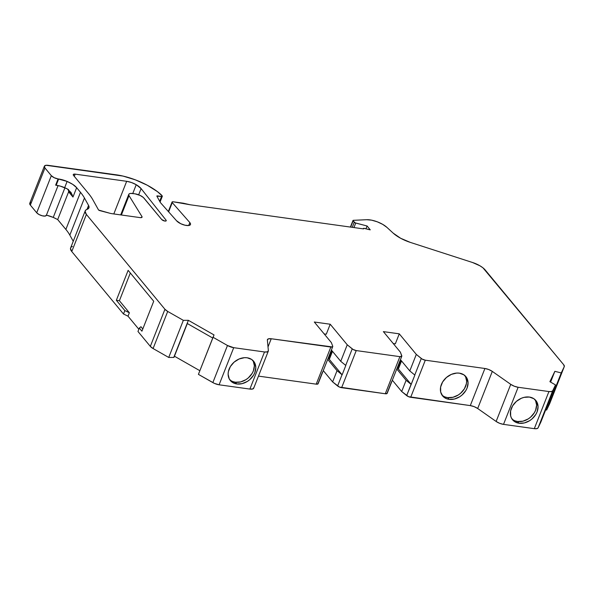 <?xml version="1.0" encoding="UTF-8"?>
<svg xmlns="http://www.w3.org/2000/svg" width="594" height="594" viewBox="0 0 594 594"><rect width="100%" height="100%" fill="white"/><g stroke="black" fill="none" stroke-linecap="round" stroke-linejoin="round"><path stroke-width="0.89" d="M74.295 176.351L75.171 174.139L73.426 174.354L73.559 175.46L88.439 193.429A81.356 29.685 -158.5 0 1 92.916 199.866L98.537 209.979L99.458 210.528L98.537 209.979L92.916 199.866A81.356 29.685 -158.5 0 0 88.439 193.429L73.559 175.46A3.601 1.314 -158.5 0 1 73.262 174.569A3.601 1.314 -158.5 0 1 75.171 174.139L74.295 176.351L75.171 174.139L126.671 181.304A10.796 3.943 -158.5 0 1 136.234 184.704A12.957 4.73 -158.5 0 1 141.097 188.602L138.662 194.795L141.097 188.602L166.053 220.159A2.539 0.928 -158.5 0 1 166.231 220.76A2.539 0.928 -158.5 0 1 164.226 220.916A2.539 0.928 -158.5 0 1 161.709 219.528L144.03 198.173A7.202 2.628 -158.5 0 0 135.016 193.83L132.596 193.496A7.202 2.628 -158.5 0 0 128.794 194.349A7.202 2.628 -158.5 0 0 129.009 195.626L141.929 216.52A3.601 1.314 -158.5 0 1 142.055 217.189A3.601 1.314 -158.5 0 1 140.154 217.619L112.348 213.743A10.796 3.943 -158.5 0 1 109.771 213.224L98.582 210.046L92.916 199.866A81.356 29.685 -158.5 0 0 88.439 193.429L73.559 175.46A3.601 1.314 -158.5 0 1 75.171 174.139L126.671 181.304A10.796 3.943 -158.5 0 1 136.234 184.704L131.512 182.529L126.671 181.304L113.81 213.951M445.218 397.007L447.624 397.609A15.117 11.739 140.4 0 1 441.914 394.98A15.117 11.739 140.4 0 0 447.624 397.609L449.071 399.354A15.117 11.739 -39.6 0 1 442.589 395.901A15.117 11.739 -39.6 0 1 443.555 380.576A15.117 11.739 -39.6 0 1 459.392 373.158A15.117 11.739 -39.6 0 1 465.874 376.611A15.117 11.739 -39.6 0 1 464.902 391.936A15.117 11.739 -39.6 0 1 449.071 399.354L454.38 399.042L459.667 396.777L462.043 395.017L465.822 390.562L467.077 388.045L468.072 382.892L466.958 378.259L463.914 374.836L459.392 373.158L456.786 373.062L451.381 374.369L446.413 377.494L442.634 381.949L440.622 387.058L440.681 392.047L442.805 396.153L446.666 398.752L449.071 399.354A15.117 11.739 -39.6 0 1 441.387 384.466A15.117 11.739 -39.6 0 1 459.392 373.158A15.117 11.739 -39.6 0 1 467.077 388.045A15.117 11.739 -39.6 0 1 449.071 399.354L447.624 397.609L452.932 397.289L458.219 395.032L460.595 393.273L464.374 388.818L466.387 383.709L466.624 381.148L465.518 376.507M515.206 420.901L517.612 421.495A15.117 11.739 140.4 0 1 511.902 418.874A15.117 11.739 140.4 0 0 517.612 421.495L519.059 423.247A15.117 11.739 -39.6 0 1 512.57 419.795A15.117 11.739 -39.6 0 1 513.543 404.462A15.117 11.739 -39.6 0 1 529.373 397.052A15.117 11.739 -39.6 0 1 535.862 400.505A15.117 11.739 -39.6 0 1 534.89 415.83A15.117 11.739 -39.6 0 1 519.059 423.247L524.368 422.935L529.655 420.671L532.031 418.911L535.81 414.456L537.065 411.939L538.06 406.786L536.946 402.153L533.902 398.73L529.373 397.052L524.064 397.364L521.369 398.262L516.401 401.388L512.622 405.843L510.61 410.951L510.669 415.941L511.486 418.146L514.53 421.562L519.059 423.247A15.117 11.739 -39.6 0 1 511.367 408.36A15.117 11.739 -39.6 0 1 529.373 397.052A15.117 11.739 -39.6 0 1 537.065 411.939A15.117 11.739 -39.6 0 1 519.059 423.247L517.612 421.495L522.92 421.183L528.207 418.926L530.583 417.166L534.362 412.711L535.617 410.187L536.612 405.041L535.498 400.401M363.498 228.89L363.513 228.868A1.44 0.527 -158.5 0 0 363.535 228.898L190.251 204.782L363.535 228.898A1.44 0.527 -158.5 0 1 363.513 228.868L363.513 228.868A1.44 0.527 -158.5 0 1 363.394 228.512A1.44 0.527 -158.5 0 1 364.493 228.408L369.646 229.744L363.929 228.319L363.513 228.868A1.44 0.527 -158.5 0 1 364.493 228.408L370.262 229.833L369.646 229.744L370.262 229.833L367.077 225.987L370.262 229.833L367.077 225.987L365.971 228.794L367.077 225.987L355.732 223.047A1.44 0.527 -158.5 0 1 354.262 222.245L352.264 227.331M168.629 211.843L172.267 202.621A2.161 0.787 -158.5 0 1 172.23 202.584L168.599 211.806L172.23 202.584A2.161 0.787 -158.5 0 1 172.06 202.049A2.161 0.787 -158.5 0 1 173.203 201.789L183.249 203.193L173.203 201.789L172.156 201.915L172.23 202.584A2.161 0.787 -158.5 0 1 173.203 201.789L190.251 204.782L183.249 203.193L190.251 204.782L363.535 228.898A1.44 0.527 -158.5 0 1 363.513 228.868M232.952 381.615L235.358 382.217A15.117 11.739 140.4 0 1 229.648 379.596A15.117 11.739 140.4 0 0 235.358 382.217L236.806 383.969A15.117 11.739 -39.6 0 1 230.323 380.516A15.117 11.739 -39.6 0 1 231.296 365.184A15.117 11.739 -39.6 0 1 247.126 357.774A15.117 11.739 -39.6 0 1 253.608 361.226A15.117 11.739 -39.6 0 1 252.636 376.551A15.117 11.739 -39.6 0 1 236.806 383.969L242.114 383.65L247.401 381.393L249.777 379.633L253.556 375.178L254.811 372.653L255.806 367.508L254.7 362.875L251.648 359.452L247.126 357.774L244.52 357.677L239.115 358.984L234.147 362.102L230.368 366.557L228.356 371.673L228.118 374.227L229.232 378.868L232.284 382.284L236.806 383.969A15.117 11.739 -39.6 0 1 229.121 369.082A15.117 11.739 -39.6 0 1 247.126 357.774A15.117 11.739 -39.6 0 1 254.811 372.653A15.117 11.739 -39.6 0 1 236.806 383.969L235.358 382.217L240.667 381.905L245.953 379.648L248.329 377.888L252.108 373.433L253.363 370.908L254.358 365.763L253.252 361.122M353.95 227.561L355.732 223.047L353.95 227.561L355.732 223.047L367.077 225.987L365.971 228.794M401.529 360.952L398.374 368.978A2.161 0.787 21.5 0 0 397.772 368.473L397.141 368.042A10.848 3.958 21.5 0 0 397.772 368.473L400.987 360.298M332.469 351.336L329.306 359.37A2.161 0.787 21.5 0 0 328.712 358.858L328.081 358.434A10.848 3.958 21.5 0 0 328.712 358.858L331.927 350.69M188.684 225.52L189.842 222.587A7.826 2.859 -158.5 0 1 186.338 225.46A7.826 2.859 -158.5 0 1 176.537 220.738L180.71 223.693L184.979 225.208L188.64 225.527L190.117 225L190.54 223.975L189.842 222.587L172.267 202.621L189.842 222.587L188.684 225.52L189.842 222.587A7.826 2.859 -158.5 0 1 190.474 224.532A7.826 2.859 -158.5 0 1 184.288 225.037A7.826 2.859 -158.5 0 1 176.537 220.738L160.744 202.97A14.397 5.257 -158.5 0 1 159.927 201.782L156.89 196.191A1.077 0.394 -158.5 0 1 156.868 196.013A1.077 0.394 -158.5 0 1 157.44 195.886L157.135 196.644L157.44 195.886L161.561 196.458L159.66 201.292M55.569 218.466L53.245 217.411L64.924 187.771L53.245 217.411L57.7 219.565L68.629 191.81L68.496 189.649M397.141 368.042A10.848 3.958 21.5 0 0 397.772 368.473A2.161 0.787 21.5 0 1 398.374 368.978L411.122 384.37L406.11 380.286L396.762 369M328.712 358.858A2.161 0.787 21.5 0 1 329.306 359.37L342.122 374.836L329.306 359.37A2.161 0.787 21.5 0 0 328.712 358.858A10.848 3.958 21.5 0 1 328.081 358.434M329.306 359.37L342.122 374.836A3.601 1.314 -158.5 0 1 342.025 374.755L337.05 370.671L327.702 359.392M318.102 383.271L322.512 372.067L318.102 383.271A3.601 1.314 21.5 0 1 316.216 384.155A3.601 1.314 21.5 0 0 318.117 383.724L316.216 384.155L258.457 376.113M173.76 357.432L168.726 357.454L183.346 320.344L188.38 320.322L173.76 357.432L168.726 357.454L153.089 348.544L167.708 311.434A7.202 2.628 -158.5 0 1 164.939 309.274L150.327 346.384A7.202 2.628 21.5 0 0 153.089 348.544L150.327 346.384L137.971 331.474L139.323 328.044L137.971 331.474L150.327 346.384A7.202 2.628 21.5 0 0 153.089 348.544L167.708 311.434L183.346 320.344L188.38 320.322L187.147 323.44L212.741 338.023L187.147 323.44L173.76 357.432L168.726 357.454L153.089 348.544L167.708 311.434L183.346 320.344L188.38 320.322L174.005 357.284M64.924 187.771L53.245 217.411A17.998 6.571 21.5 0 0 46.429 215.132A17.998 6.571 21.5 0 1 53.245 217.411L46.377 215.117L45.263 216.053L42.412 215.837L39.07 214.56L36.709 212.778A5.398 1.968 21.5 0 0 42.055 215.748A5.398 1.968 21.5 0 0 46.325 215.399L58.071 185.573M31.408 202.391A7.202 2.628 21.5 0 0 30.339 205.093L44.958 167.983A7.202 2.628 -158.5 0 1 48.181 165.34L117.115 174.933A38.358 13.996 -158.5 0 1 161.338 194.884L162.207 195.931A1.44 0.527 -158.5 0 1 162.325 196.287A1.44 0.527 -158.5 0 1 161.561 196.458L162.333 196.183L161.338 194.884A38.358 13.996 -158.5 0 0 117.115 174.933L48.181 165.34A7.202 2.628 -158.5 0 0 44.379 166.194A7.202 2.628 -158.5 0 0 44.958 167.983L51.329 175.668L36.709 212.778L30.339 205.093L44.958 167.983L51.329 175.668L36.709 212.778L30.339 205.093L29.767 203.297A7.202 2.628 21.5 0 0 30.339 205.093L44.958 167.983L44.379 166.186L46.065 165.281L123.003 176.069L135.365 179.848L147.29 185.231L157.373 191.58L162.207 195.931A1.44 0.527 -158.5 0 1 161.561 196.458L156.89 196.191A1.077 0.394 -158.5 0 1 157.44 195.886L161.561 196.458M350.653 227.101L353.111 220.857L350.653 227.101L353.111 220.857L355.286 222.899L367.077 225.987M550.608 382.098L553.623 374.443L550.096 381.801L553.623 374.443L550.608 382.098L554.855 371.324L561.241 372.935L546.621 410.046L545.693 409.808M406.66 395.597A3.601 1.314 21.5 0 0 410.692 397.297L425.304 360.194L484.912 368.488L470.292 405.598L484.912 368.488L488.765 369.535L492.307 371.399L477.687 408.509L492.307 371.399L510.743 384.348A7.202 2.628 -158.5 0 0 518.139 387.266L514.278 386.211L510.743 384.348L496.124 421.458L477.687 408.509A7.202 2.628 21.5 0 0 470.292 405.598L410.692 397.297L425.304 360.194L484.912 368.488A7.202 2.628 -158.5 0 1 492.307 371.399L510.743 384.348L496.124 421.458A7.202 2.628 21.5 0 0 503.519 424.376L518.139 387.266L548.923 391.55A7.202 2.628 -158.5 0 0 552.702 390.755L551.425 391.543L548.923 391.55L534.31 428.66L503.519 424.376L518.139 387.266L548.923 391.55L534.31 428.66A7.202 2.628 21.5 0 0 538.082 427.866L552.702 390.755L555.494 384.927L540.874 422.037L538.082 427.866L552.702 390.755L555.494 384.927L540.874 422.037L538.082 427.866L536.805 428.653L534.31 428.66A7.202 2.628 21.5 0 0 538.082 427.866L552.702 390.755A7.202 2.628 -158.5 0 1 548.923 391.55L534.31 428.66L503.519 424.376L499.658 423.322L496.124 421.458A7.202 2.628 21.5 0 0 503.519 424.376L518.139 387.266A7.202 2.628 -158.5 0 1 510.743 384.348L496.124 421.458L477.687 408.509L474.153 406.645L470.292 405.598L484.912 368.488A7.202 2.628 -158.5 0 1 492.307 371.399L477.687 408.509A7.202 2.628 21.5 0 0 470.292 405.598L408.531 396.681L401.685 391.513L406.11 380.286L411.085 384.37L406.66 395.597A3.601 1.314 21.5 0 0 410.692 397.297L425.304 360.194A3.601 1.314 -158.5 0 1 421.28 358.486L414.768 375.014A3.601 1.314 21.5 0 0 414.864 375.089L411.182 384.444L414.864 375.089A3.601 1.314 21.5 0 1 414.768 375.014L409.793 370.931L416.305 354.403L421.28 358.486L414.768 375.014L409.793 370.931L400.453 359.645L409.793 370.931L416.305 354.403L421.28 358.486L414.768 375.014A3.601 1.314 21.5 0 0 414.864 375.089L406.66 395.597L401.685 391.513L406.11 380.286L411.182 384.444L406.66 395.597L401.685 391.513L392.344 380.227L401.685 391.513L406.11 380.286M398.374 368.978L411.122 384.37L398.374 368.978A2.161 0.787 21.5 0 0 397.772 368.473M387.177 393.339L385.276 393.763A3.601 1.314 21.5 0 0 387.177 393.339L401.796 356.229L400.401 352.19L401.774 355.769A3.601 1.314 -158.5 0 1 401.796 356.229A3.601 1.314 -158.5 0 1 399.896 356.652L385.276 393.763L339.464 387.073L332.625 381.897L337.05 370.671L342.025 374.755L337.6 385.981A3.601 1.314 21.5 0 0 341.632 387.689L356.244 350.579A3.601 1.314 -158.5 0 1 352.22 348.871L345.708 365.399A3.601 1.314 21.5 0 0 345.805 365.481L342.122 374.836A3.601 1.314 -158.5 0 1 342.025 374.755L337.6 385.981L332.625 381.897L337.05 370.671L342.025 374.755L337.6 385.981L332.625 381.897L323.284 370.619L332.625 381.897L337.05 370.671M387.162 392.879L391.572 381.682L387.162 392.879A3.601 1.314 21.5 0 1 385.276 393.763L341.632 387.689L356.244 350.579L399.896 356.652L385.276 393.763L341.632 387.689L356.244 350.579L399.896 356.652L385.276 393.763M130.324 273.002L119.401 300.727L130.324 273.002L119.401 300.727L129.358 312.748L128.007 316.179L138.847 329.262L128.007 316.179L123.5 314.003L124.851 310.573L116.342 300.297L128.133 270.359L153.72 301.255L141.929 331.192L139.323 328.044L137.971 331.474L150.327 346.384L164.939 309.274L150.327 346.384M138.847 329.262L128.007 316.179L129.358 312.748L128.007 316.179L123.5 314.003L124.851 310.573L129.358 312.748L119.401 300.727L129.358 312.748L124.851 310.573L116.342 300.297L119.401 300.727L116.342 300.297L128.133 270.359L153.72 301.255L141.929 331.192L139.323 328.044L140.934 326.722L142.805 328.979L140.934 326.722L139.323 328.044L140.934 326.722L142.805 328.979M68.644 190.087L68.629 191.81L72.973 197.052L76.656 187.697L80.487 192.322L65.867 229.433L57.7 219.565L68.629 191.81L72.973 197.052L76.656 187.697L80.487 192.322L65.867 229.433L57.7 219.565L68.629 191.81L68.384 189.404M174.443 356.214L199.866 370.708M318.117 383.724L332.737 346.614A3.601 1.314 -158.5 0 0 332.714 346.161L331.341 342.575L314.308 322.015L330.212 324.227L347.245 344.787L352.22 348.871L345.708 365.399L340.733 361.315L347.245 344.787L352.22 348.871L345.708 365.399A3.601 1.314 21.5 0 0 345.805 365.481L342.122 374.836A3.601 1.314 -158.5 0 1 342.025 374.755M332.737 346.614A3.601 1.314 -158.5 0 1 330.836 347.045L316.216 384.155M268.31 351.113A7.202 2.628 -158.5 0 1 264.501 351.967L249.888 389.077A7.202 2.628 21.5 0 0 253.69 388.224L268.31 351.113A7.202 2.628 -158.5 0 0 268.369 350.623L267.367 340.095A7.202 2.628 -158.5 0 1 267.426 339.605A7.202 2.628 -158.5 0 1 271.235 338.751L268.02 346.911L271.235 338.751L332.395 346.941L332.714 346.161L331.341 342.575L314.308 322.015L330.212 324.227L347.245 344.787L353.059 349.45L356.244 350.579A3.601 1.314 -158.5 0 1 352.22 348.871M235.358 382.217A15.117 11.739 140.4 0 0 250.75 375.378A15.117 11.739 140.4 0 0 252.829 360.395A15.117 11.739 140.4 0 1 250.75 375.371A15.117 11.739 140.4 0 1 235.358 382.217L236.806 383.969M188.38 320.322L214.033 334.942L213.038 337.273L214.033 334.942L188.38 320.322L214.033 334.942L198.418 374.376L212.852 382.603A7.202 2.628 21.5 0 0 219.097 384.793L233.717 347.683A7.202 2.628 -158.5 0 1 227.472 345.493L212.852 382.603L198.418 374.376L213.038 337.273L227.472 345.493L212.852 382.603A7.202 2.628 21.5 0 0 219.097 384.793L214.345 383.36L198.418 374.376L213.038 337.273L227.472 345.493L212.852 382.603M76.656 187.697C74.978 185.595 71.8 183.501 67.129 181.422L64.672 187.659A14.397 5.257 -158.5 0 0 56.178 185.246L58.628 179.009A14.397 5.257 -158.5 0 1 67.129 181.422L72.78 184.4L76.656 187.697C74.978 185.595 71.8 183.501 67.129 181.422L58.086 178.928L55.628 185.165L56.178 185.246L58.628 179.009L58.086 178.928L55.628 185.165L56.178 185.246L58.628 179.009L58.086 178.928L55.628 185.165L60.343 186.137L67.308 188.885L71.05 192.53L72.973 197.052L76.656 187.697L80.487 192.322A72 26.27 -158.5 0 1 84.452 198.017L69.832 235.127A72 26.27 21.5 0 0 65.867 229.433L57.64 219.535M80.487 192.322A72 26.27 -158.5 0 1 84.452 198.017L69.832 235.127L73.24 241.268L69.832 235.127A72 26.27 21.5 0 0 65.867 229.433L80.487 192.322A72 26.27 -158.5 0 1 84.452 198.017L88.558 205.413L86.999 209.378L88.558 205.413A14.397 5.257 -158.5 0 1 88.929 207.848A14.397 5.257 -158.5 0 1 87.073 209.355L88.937 207.826L88.558 205.413A14.397 5.257 -158.5 0 1 87.073 209.355A14.397 5.257 -158.5 0 0 85.224 210.855A14.397 5.257 -158.5 0 0 86.382 214.427L164.939 309.274L167.708 311.434A7.202 2.628 -158.5 0 1 164.939 309.274L86.382 214.427L85.105 211.308L85.692 210.15L87.073 209.355A14.397 5.257 -158.5 0 0 86.382 214.427L164.939 309.274M58.086 178.928A5.398 1.968 -158.5 0 1 51.329 175.668L54.21 177.71L58.086 178.928A5.398 1.968 -158.5 0 1 51.329 175.668L36.709 212.778A5.398 1.968 21.5 0 0 42.412 215.837A5.398 1.968 21.5 0 0 46.377 215.117M354.262 222.245L353.111 220.857A1.44 0.527 -158.5 0 1 352.992 220.493A1.44 0.527 -158.5 0 1 353.423 220.307L366.698 219.713A14.397 5.257 -158.5 0 1 386.894 227.353L393.176 233.123L386.894 227.353L382.692 224.361L377.279 221.814L371.614 220.166L366.698 219.713L353.423 220.307L352.992 220.641L354.262 222.245A1.44 0.527 -158.5 0 0 355.732 223.047M549.65 403.734A7.202 2.628 21.5 0 0 549.673 403.668A7.202 2.628 21.5 0 0 549.702 403.601A7.202 2.628 21.5 0 1 549.65 403.734L546.621 410.046L549.65 403.734L546.621 410.046L561.241 372.935L564.27 366.624L549.65 403.734M550.096 381.801L554.855 371.324L561.241 372.935L564.27 366.624A7.202 2.628 -158.5 0 0 563.713 364.768L485.157 269.921A14.397 5.257 -158.5 0 0 472.557 262.511L410.291 242.382L472.557 262.511L480.004 265.83L482.996 267.864L563.713 364.768A7.202 2.628 -158.5 0 1 564.293 366.557A7.202 2.628 -158.5 0 1 564.27 366.624L563.713 364.768L485.157 269.921A14.397 5.257 -158.5 0 0 472.557 262.511L410.291 242.382A21.599 7.878 -158.5 0 1 393.176 233.123L400.66 238.276L410.291 242.382A21.599 7.878 -158.5 0 1 393.176 233.123L386.894 227.353A14.397 5.257 -158.5 0 0 366.698 219.713L353.423 220.307A1.44 0.527 -158.5 0 0 353.111 220.857M538.082 427.866L540.874 422.037L555.494 384.927L549.888 381.682L554.855 371.324L549.888 381.682L555.494 384.927L549.888 381.682L554.855 371.324L561.241 372.935L546.621 410.046M517.612 421.495A15.117 11.739 140.4 0 0 533.004 414.657A15.117 11.739 140.4 0 0 535.083 399.673A15.117 11.739 140.4 0 1 533.004 414.657A15.117 11.739 140.4 0 1 517.612 421.495L519.059 423.247M447.624 397.609A15.117 11.739 140.4 0 0 463.016 390.763A15.117 11.739 140.4 0 0 465.095 375.779A15.117 11.739 140.4 0 1 463.016 390.763A15.117 11.739 140.4 0 1 447.624 397.609L449.071 399.354M393.221 343.525L395.344 343.815L393.221 343.525L395.344 343.815L399.272 333.835L416.305 354.403L422.119 359.058L425.304 360.194A3.601 1.314 -158.5 0 1 421.28 358.486M342.122 374.836L345.805 365.481A3.601 1.314 21.5 0 1 345.708 365.399L340.733 361.315L331.393 350.037L340.733 361.315L347.245 344.787L340.733 361.315L331.393 350.037M324.161 333.91L326.284 334.207L324.161 333.91L326.284 334.207L330.212 324.227L347.245 344.787M138.662 194.795L141.097 188.602L136.234 184.704L132.759 193.518L136.234 184.704A12.957 4.73 -158.5 0 1 141.097 188.602L166.053 220.159A2.539 0.928 -158.5 0 1 164.865 221.057A2.539 0.928 -158.5 0 1 161.709 219.528L143.347 197.475L140.191 195.456L135.016 193.83L130.65 193.414L129.306 193.785L128.735 194.557L129.009 195.626L141.929 216.52A3.601 1.314 -158.5 0 1 140.154 217.619L112.348 213.743A10.796 3.943 -158.5 0 1 109.771 213.224L99.458 210.528L109.771 213.224A10.796 3.943 -158.5 0 0 112.348 213.743L140.154 217.619L141.81 217.463L141.929 216.52L141.506 217.59M165.689 221.072L166.053 220.159L165.689 221.072L166.053 220.159L166.105 220.923L164.865 221.057L161.709 219.528L144.03 198.173A7.202 2.628 -158.5 0 0 135.016 193.83L132.596 193.496A7.202 2.628 -158.5 0 0 129.009 195.626L141.929 216.52M121.384 215.006L129.009 195.626M253.757 387.726L252.784 388.966L249.888 389.077L219.097 384.793L233.717 347.683L264.501 351.967L249.888 389.077L219.097 384.793L233.717 347.683L264.501 351.967L249.888 389.077A7.202 2.628 21.5 0 0 253.757 387.726M128.007 316.179L123.5 314.003L71.77 251.537L70.486 248.418M30.086 202.873L30.658 202.561M168.726 357.454L183.346 320.344L168.726 357.454L153.089 348.544M129.358 312.748L124.851 310.573L123.5 314.003L71.77 251.537L86.382 214.427L71.77 251.537A14.397 5.257 -158.5 0 1 70.604 247.965L85.224 210.855M58.628 179.009A14.397 5.257 -158.5 0 1 67.129 181.422L64.672 187.659L67.308 188.885L71.05 192.53L72.973 197.052L68.629 191.81M401.796 356.229L399.896 356.652A3.601 1.314 -158.5 0 0 401.774 355.769L400.401 352.19L383.368 331.623L399.272 333.835L416.305 354.403L409.793 370.931L400.453 359.645M399.272 333.835L383.368 331.623L400.401 352.19L383.368 331.623L399.272 333.835L395.344 343.815L399.272 333.835L416.305 354.403M326.284 334.207L330.212 324.227L326.284 334.207M159.927 201.782L156.89 196.191L159.927 201.782A14.397 5.257 -158.5 0 0 160.744 202.97A14.397 5.257 -158.5 0 1 159.927 201.782M176.537 220.738L160.744 202.97L176.537 220.738M172.23 202.584A2.161 0.787 -158.5 0 0 172.267 202.621A2.161 0.787 -158.5 0 1 172.23 202.584L168.599 211.806M268.02 346.911L271.235 338.751L268.332 338.862L267.367 340.095A7.202 2.628 -158.5 0 1 271.235 338.751L330.836 347.045A3.601 1.314 -158.5 0 0 332.714 346.161L331.341 342.575L314.308 322.015L330.212 324.227M268.369 350.623L267.367 340.095L268.369 350.623L267.404 351.856L264.501 351.967A7.202 2.628 -158.5 0 0 268.369 350.623M233.717 347.683L227.472 345.493A7.202 2.628 -158.5 0 0 233.717 347.683L264.501 351.967M73.24 241.268L69.832 235.127L84.452 198.017L88.558 205.413L86.999 209.378M157.135 196.644L157.44 195.886M53.245 217.411L57.7 219.565M401.685 391.513L392.344 380.227M332.625 381.897L323.284 370.619M187.147 323.44L212.741 338.023M119.401 300.727L116.342 300.297L128.133 270.359L153.72 301.255L141.929 331.192L139.323 328.044M124.851 310.573L116.342 300.297M69.832 235.127A72 26.27 21.5 0 0 65.867 229.433M56.178 185.246A14.397 5.257 -158.5 0 1 64.672 187.659L67.308 188.885L72.208 194.758M72.862 196.644L72.973 197.052M553.623 374.443L554.855 371.324M414.768 375.014L409.793 370.931M337.6 385.981A3.601 1.314 21.5 0 0 341.632 387.689M345.708 365.399L340.733 361.315M132.759 193.518L136.234 184.704M123.5 314.003L71.77 251.537A14.397 5.257 -158.5 0 1 72.453 246.465M36.709 212.778L30.339 205.093M534.31 428.66L503.519 424.376M496.124 421.458L477.687 408.509M470.292 405.598L410.692 397.297M249.888 389.077L219.097 384.793M271.235 338.751L330.836 347.045M213.038 337.273L227.472 345.493M167.708 311.434L183.346 320.344M71.77 251.537L86.382 214.427M84.452 198.017L88.558 205.413M67.129 181.422L64.672 187.659M44.958 167.983L51.329 175.668M172.267 202.621L189.842 222.587M561.241 372.935L564.27 366.624M552.702 390.755L555.494 384.927M518.139 387.266L548.923 391.55M492.307 371.399L510.743 384.348M425.304 360.194L484.912 368.488M356.244 350.579L399.896 356.652M141.097 188.602L166.053 220.159M75.171 174.139L126.671 181.304M172.052 202.064L168.332 211.509M173.997 357.336L187.392 323.344M162.318 196.302L160.068 202.019M29.759 203.304L44.379 166.194M350.408 227.071L352.992 220.493M549.673 403.668L564.293 366.557M120.693 214.909L128.779 194.372"/></g></svg>
